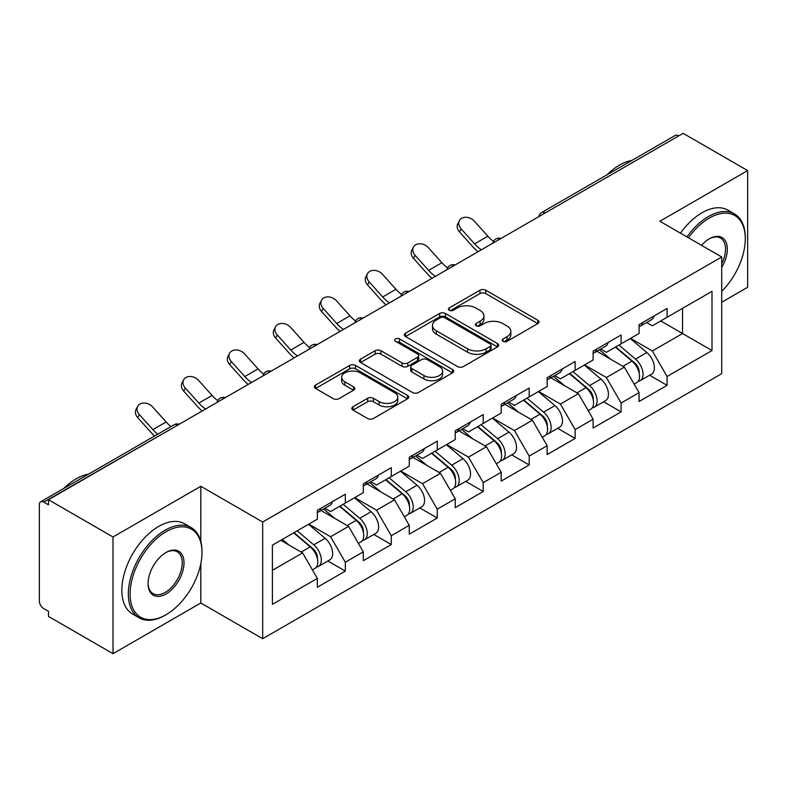 <?xml version="1.0" encoding="UTF-8"?>
<svg xmlns="http://www.w3.org/2000/svg" width="787" height="787" viewBox="0 0 787 787"><rect width="100%" height="100%" fill="white"/><g stroke="black" fill="none" stroke-linecap="round" stroke-linejoin="round"><path stroke-width="1.18" d="M503.041 341.322A2.863 1.653 0 0 0 507.084 341.322L537.816 323.585A4.092 2.361 0 0 0 539.016 321.913A4.092 2.361 0 0 0 537.816 320.25L485.756 290.196A4.092 2.361 0 0 0 479.972 290.196L449.249 307.933A2.863 1.653 0 0 0 448.413 309.104A2.863 1.653 0 0 0 449.249 310.265A2.863 1.653 0 0 0 453.292 310.265L457.277 307.973A13.084 7.555 0 0 1 475.781 307.973L480.119 310.481A13.084 7.555 0 0 1 483.956 315.823A13.084 7.555 0 0 1 480.119 321.165L476.145 323.457A2.863 1.653 0 0 0 475.309 324.628A2.863 1.653 0 0 0 476.145 325.798A2.863 1.653 0 0 0 480.188 325.798L484.172 323.506A13.084 7.555 0 0 1 502.677 323.506L507.015 326.005A13.084 7.555 0 0 1 510.852 331.347A13.084 7.555 0 0 1 507.015 336.688L503.041 338.99A2.863 1.653 0 0 0 502.204 340.161A2.863 1.653 0 0 0 503.041 341.322L503.041 338.99M353.019 406.741A4.092 2.361 0 0 0 351.819 408.404A4.092 2.361 0 0 0 353.019 410.076L367.618 418.507A4.092 2.361 0 0 0 373.402 418.507L407.528 398.802A4.092 2.361 0 0 0 408.728 397.14A4.092 2.361 0 0 0 407.528 395.468L355.478 365.414A4.092 2.361 0 0 0 349.694 365.414L315.567 385.118A4.092 2.361 0 0 0 314.367 386.781A4.092 2.361 0 0 0 315.567 388.453L333.206 398.635A4.092 2.361 0 0 0 338.99 398.635L353.589 390.204A4.092 2.361 0 0 0 354.789 388.532A4.092 2.361 0 0 0 353.589 386.87L344.844 381.813A10.939 6.316 0 0 1 341.637 377.347A10.939 6.316 0 0 1 348.395 371.513A10.939 6.316 0 0 1 360.318 372.881L394.592 392.674A10.939 6.316 0 0 1 397.789 397.14A10.939 6.316 0 0 1 391.041 402.974A10.939 6.316 0 0 1 379.118 401.606L373.402 398.301A4.092 2.361 0 0 0 367.618 398.301L353.019 406.741L353.019 410.076M200.813 486.287L113.013 536.98L48.479 499.725L683.126 133.328L747.65 170.572L659.85 221.265L721.718 256.985L262.681 522.017L200.813 486.287L200.813 541.456M457.562 366.585A4.092 2.361 0 0 0 463.346 366.585L497.473 346.88A4.092 2.361 0 0 0 498.673 345.208A4.092 2.361 0 0 0 497.473 343.535L445.412 313.482A4.092 2.361 0 0 0 439.628 313.482L405.502 333.186A4.092 2.361 0 0 0 404.311 334.859A4.092 2.361 0 0 0 405.502 336.521L457.562 366.585M396.668 341.942A2.863 1.653 0 0 1 399.58 342.345L399.58 338.951L452.505 369.506A4.092 2.361 0 0 1 453.696 371.169A4.092 2.361 0 0 1 452.505 372.841L418.379 392.546A4.092 2.361 0 0 1 412.595 392.546L360.535 362.492L360.535 359.147A4.092 2.361 0 0 0 359.334 360.82A4.092 2.361 0 0 0 360.535 362.492M360.535 359.147L375.143 350.717A4.092 2.361 0 0 1 380.928 350.717L402.039 362.905A4.092 2.361 0 0 0 407.823 362.905L417.503 357.318A4.092 2.361 0 0 0 418.704 355.645A4.092 2.361 0 0 0 417.503 353.973L395.527 341.283A2.863 1.653 0 0 1 394.69 340.112A2.863 1.653 0 0 1 396.461 338.587A2.863 1.653 0 0 1 399.58 338.951M113.013 536.98L113.013 653.672L200.813 602.99L262.681 638.71L262.681 522.017M262.681 638.71L721.718 373.687L721.718 256.985M327.845 560.993L345.326 571.087L345.326 562.243L330.599 536.724L308.789 524.142M345.326 571.087L317.338 587.25L317.338 578.406L272.41 604.347L272.41 545.145L317.338 519.204L317.338 510.36L345.326 494.206L345.326 503.05L363.299 492.672L363.299 483.828L391.287 467.665L391.287 476.509L409.26 466.13L409.26 457.286L437.257 441.133L437.257 449.977L455.23 439.599L455.23 430.755L483.218 414.592L483.218 423.436L501.191 413.057L501.191 404.213L529.179 388.06L529.179 396.904L547.152 386.525L547.152 377.681L575.14 361.518L575.14 370.362L593.113 359.993L593.113 351.14L621.1 334.987L621.1 343.83L639.074 333.452L639.074 324.608L667.071 308.445L667.071 317.289L711.999 291.347L711.999 350.549L667.071 376.491L652.334 350.972L630.535 338.39M649.59 375.242L667.071 385.335L667.071 376.491M667.071 385.335L639.074 401.498L639.074 392.654L621.1 403.023L606.374 377.514L584.574 364.922M603.619 401.783L621.1 411.876L621.1 403.023M621.1 411.876L593.113 428.03L593.113 419.186L575.14 429.564L560.413 404.046L538.603 391.454M557.658 428.315L575.14 438.408L575.14 429.564M575.14 438.408L547.152 454.571L547.152 445.727L529.179 456.096L514.452 430.587L492.642 417.995M511.698 454.856L529.179 464.94L529.179 456.096M529.179 464.94L501.191 481.103L501.191 472.259L483.218 482.638L468.481 457.119L446.682 444.527M465.737 481.388L483.218 491.482L483.218 482.638M483.218 491.482L455.23 507.645L455.23 498.791L437.257 509.169L422.521 483.661L400.721 471.069M419.776 507.93L437.257 518.013L437.257 509.169M437.257 518.013L409.26 534.176L409.26 525.332L391.287 535.711L376.56 510.192L354.76 497.6M373.805 534.462L391.287 544.555L391.287 535.711M391.287 544.555L363.299 560.718L363.299 551.864L345.326 562.243M324.903 508.264L330.599 511.55L345.326 503.05M330.599 536.724L348.572 526.355L321.066 510.478M363.299 551.864L348.572 526.355M370.864 481.733L376.56 485.018L391.287 476.509M376.56 510.192L394.533 499.814L367.037 483.936M409.26 525.332L394.533 499.814M416.825 455.191L422.521 458.477L437.257 449.977M422.521 483.661L440.494 473.282L412.998 457.404M455.23 498.791L440.494 473.282M462.786 428.659L468.481 431.945L483.218 423.436M468.481 457.119L486.455 446.741L458.959 430.863M501.191 472.259L486.455 446.741M508.756 402.118L514.452 405.403L529.179 396.904M514.452 430.587L532.415 420.209L504.92 404.331M547.152 445.727L532.415 420.209M554.717 375.586L560.413 378.872L575.14 370.362M560.413 404.046L578.386 393.667L550.88 377.79M593.113 419.186L578.386 393.667M600.678 349.044L606.374 352.33L621.1 343.83M606.374 377.514L624.347 367.135L596.851 351.258M639.074 392.654L624.347 367.135M678.709 135.876L545.234 212.933M543.355 214.015A6.247 3.61 120 0 1 544.938 212.765A6.247 3.61 60 0 0 541.82 212.451L675.285 135.394A6.247 3.61 60 0 1 678.414 135.708M646.639 322.513L652.334 325.798L667.071 317.289M652.334 350.972L682.536 333.54L682.536 308.366L711.999 291.347M660.736 320.948L711.999 350.549M721.718 302.238L747.65 287.275L747.65 170.572M113.013 653.672L48.479 616.428L48.479 611.322L43.767 608.597A6.247 3.61 -120 0 1 39.35 600.943L39.35 504.664A6.247 3.61 -120 0 1 40.649 501.801A6.247 3.61 -120 0 1 43.767 502.116L48.479 504.831L48.479 499.725M272.41 570.329L302.602 552.887L280.802 540.305M317.338 578.406L302.602 552.887M200.813 602.99L200.813 563.689M504.182 341.735L507.015 340.092A13.084 7.555 0 0 0 510.852 334.75L510.852 331.347M483.956 315.823L483.956 319.227A13.084 7.555 0 0 1 480.119 324.569L477.286 326.202M537.757 323.614L485.756 293.59A4.092 2.361 0 0 0 479.972 293.59L450.39 310.678M497.414 346.91L445.412 316.886A4.092 2.361 0 0 0 439.628 316.886L405.561 336.561M490.242 346.378A2.863 1.653 0 0 0 491.078 345.208A2.863 1.653 0 0 0 490.242 344.037L444.547 317.663A2.863 1.653 0 0 0 440.504 317.663L436.303 320.083A13.084 7.555 0 0 0 432.476 325.425A13.084 7.555 0 0 0 436.303 330.766L467.537 348.798A13.084 7.555 0 0 0 486.051 348.798L490.242 346.378L490.242 349.782A2.863 1.653 0 0 0 491.078 348.611L491.078 345.208M432.476 325.425L432.476 328.828A13.084 7.555 0 0 0 436.303 334.17L436.303 330.766M490.242 349.782L486.051 352.202A13.084 7.555 0 0 1 467.537 352.202L436.303 334.17M360.594 362.522L375.143 354.12L375.143 350.717M418.704 355.645L418.704 359.049A4.092 2.361 0 0 1 417.503 360.712L407.823 366.309A4.092 2.361 0 0 1 402.039 366.309L380.928 354.12A4.092 2.361 0 0 0 375.143 354.12M399.58 342.345L452.446 372.871M423.947 375.556A10.939 6.316 0 0 0 435.87 376.924A10.939 6.316 0 0 0 442.619 371.09A10.939 6.316 0 0 0 439.412 366.624L427.341 359.649A4.092 2.361 0 0 0 421.557 359.649L411.867 365.247A4.092 2.361 0 0 0 410.666 366.919A4.092 2.361 0 0 0 411.867 368.582L423.947 375.556L423.947 378.96A10.939 6.316 0 0 0 435.87 380.328A10.939 6.316 0 0 0 442.619 374.494L442.619 371.09M410.666 366.919L410.666 370.313A4.092 2.361 0 0 0 411.867 371.985L411.867 368.582M423.947 378.96L411.867 371.985M397.789 397.14L397.789 400.534A10.939 6.316 0 0 1 391.041 406.377A10.939 6.316 0 0 1 379.118 405L373.402 401.704A4.092 2.361 0 0 0 367.618 401.704L353.068 410.106M341.637 377.347L341.637 380.751A10.939 6.316 0 0 0 344.844 385.217L344.844 381.813M353.54 390.234L344.844 385.217M407.479 398.842L355.478 368.818A4.092 2.361 0 0 0 349.694 368.818L315.617 388.483M635.571 363.751L633.505 362.561M638.208 381.282A13.753 7.939 -120 0 0 640.205 380.662A13.753 7.939 -120 0 0 642.674 371.051A13.753 7.939 -120 0 0 635.522 359.069L618.936 345.08M640.205 380.662L651.547 374.11A13.753 7.939 -120 0 0 654.017 364.499A13.753 7.939 -120 0 0 646.865 352.527L630.279 338.528M615.739 346.929L634.656 362.886A8.332 4.811 60 0 1 639.152 373.156M634.165 384.145L636.673 382.698A13.753 7.939 -120 0 0 639.142 373.087A13.753 7.939 -120 0 0 631.981 361.115L615.395 347.126M610.614 359.206L599.428 349.762M477.994 251.751A33.329 19.242 60 0 1 472.997 246.951L459.47 231.89A9.375 7.191 -152.4 0 1 457.798 223.715L459.401 220.635A9.375 7.191 27.6 0 0 461.084 228.81L474.61 243.872A27.919 16.114 -120 0 0 481.359 249.813M493.508 241.373A27.919 16.114 -120 0 1 487.871 236.208L474.345 221.157A9.375 7.191 27.6 0 0 459.401 220.635M639.231 324.519A13.753 7.939 60 0 1 639.074 325.061M642.763 322.473A13.753 7.939 60 0 1 640.205 326.221A13.753 7.939 60 0 1 639.074 326.694M654.105 315.931A13.753 7.939 60 0 1 651.547 319.679L640.205 326.221M721.718 291.367A50.83 29.345 120 0 0 745.289 238.786A50.83 29.345 120 0 0 709.343 218.038A50.83 29.345 120 0 0 688.477 237.792M686.962 236.917A52.08 30.073 -60 0 1 708.467 216.504A52.08 30.073 -60 0 1 734.507 213.926A52.08 30.073 -60 0 1 745.289 237.772L745.289 238.786M701.551 245.347A25.42 14.678 -60 0 1 709.343 238.786L709.343 238.786A25.42 14.678 -60 0 1 726.037 242.209A25.42 14.678 -60 0 1 721.718 267.452M721.718 263.822A24.171 13.95 120 0 0 720.548 238.107A24.171 13.95 120 0 0 708.9 239.051M607.092 174.763A52.08 30.073 -60 0 1 619.487 165.132A52.08 30.073 -60 0 1 631.872 160.459M680.48 233.178A52.08 30.073 -60 0 1 701.984 212.765A52.08 30.073 -60 0 1 728.024 210.178L734.507 213.926M166.047 531.707A50.83 29.345 120 0 0 130.101 593.969A50.83 29.345 120 0 0 166.047 614.726L165.162 615.237A52.08 30.073 -60 0 1 139.112 617.815A52.08 30.073 -60 0 1 131.134 576.074A52.08 30.073 -60 0 1 165.162 530.182A52.08 30.073 -60 0 1 191.202 527.595A52.08 30.073 -60 0 1 201.984 551.441L201.984 552.464A50.83 29.345 120 0 0 166.047 531.707M166.037 552.464L166.047 552.464A25.42 14.678 -60 0 1 184.01 562.843A25.42 14.678 -60 0 1 166.047 593.969A25.42 14.678 -60 0 1 148.074 583.59A25.42 14.678 -60 0 1 166.047 552.464L166.047 552.464M148.074 583.069A24.171 13.95 120 0 0 153.071 593.634A24.171 13.95 120 0 0 165.162 592.434A24.171 13.95 120 0 0 180.951 571.146A24.171 13.95 120 0 0 177.242 551.776A24.171 13.95 120 0 0 165.595 552.73M63.786 488.442A52.08 30.073 -60 0 1 76.182 478.811A52.08 30.073 -60 0 1 88.567 474.128M139.112 617.815L132.639 614.067A52.08 30.073 -60 0 1 124.651 572.336A52.08 30.073 -60 0 1 158.679 526.434A52.08 30.073 -60 0 1 184.719 523.857L191.202 527.595M165.162 615.237L166.047 614.726A50.83 29.345 120 0 0 201.984 552.464M589.611 390.283L587.545 389.093M592.247 407.814A13.753 7.939 -120 0 0 594.244 407.194A13.753 7.939 -120 0 0 596.713 397.583A13.753 7.939 -120 0 0 589.552 385.61L572.975 371.621M594.244 407.194L605.587 400.642A13.753 7.939 -120 0 0 608.056 391.041A13.753 7.939 -120 0 0 600.894 379.059L584.318 365.07M569.778 373.461L588.696 389.417A8.332 4.811 60 0 1 593.191 399.688M588.204 410.686L590.712 409.24A13.753 7.939 -120 0 0 593.182 399.629A13.753 7.939 -120 0 0 586.02 387.647L569.434 373.658M564.653 385.748L553.468 376.304M543.65 416.825L541.584 415.634M546.286 434.355A13.753 7.939 -120 0 0 548.283 433.735A13.753 7.939 -120 0 0 550.752 424.124A13.753 7.939 -120 0 0 543.591 412.142L527.005 398.153M548.283 433.735L559.626 427.184A13.753 7.939 -120 0 0 562.095 417.572A13.753 7.939 -120 0 0 554.933 405.6L538.357 391.601M523.817 400.003L542.735 415.959A8.332 4.811 60 0 1 547.231 426.229M542.243 437.218L544.742 435.772A13.753 7.939 -120 0 0 547.221 426.161A13.753 7.939 -120 0 0 540.059 414.188L523.473 400.199M518.692 412.28L507.507 402.836M497.679 443.356L495.623 442.166M500.316 460.887A13.753 7.939 -120 0 0 502.322 460.267A13.753 7.939 -120 0 0 504.792 450.656A13.753 7.939 -120 0 0 497.63 438.684L481.044 424.695M502.322 460.267L513.665 453.715A13.753 7.939 -120 0 0 516.134 444.114A13.753 7.939 -120 0 0 508.973 432.132L492.387 418.143M477.857 426.534L496.764 442.491A8.332 4.811 60 0 1 501.27 452.761M496.282 463.759L498.781 462.313A13.753 7.939 -120 0 0 501.25 452.702A13.753 7.939 -120 0 0 494.088 440.72L477.512 426.731M472.731 438.821L461.536 429.377M451.718 469.898L449.662 468.708M454.355 487.428A13.753 7.939 -120 0 0 456.352 486.809A13.753 7.939 -120 0 0 458.831 477.197A13.753 7.939 -120 0 0 451.669 465.215L435.083 451.226M456.352 486.809L467.694 480.257A13.753 7.939 -120 0 0 470.173 470.646A13.753 7.939 -120 0 0 463.012 458.664L446.426 444.675M431.886 453.076L450.803 469.032A8.332 4.811 60 0 1 455.299 479.303M450.312 490.291L452.82 488.845A13.753 7.939 -120 0 0 455.289 479.234A13.753 7.939 -120 0 0 448.128 467.262L431.551 453.273M426.77 465.353L415.575 455.909M405.758 496.43L403.692 495.239M408.394 513.96A13.753 7.939 -120 0 0 410.391 513.34A13.753 7.939 -120 0 0 412.86 503.729A13.753 7.939 -120 0 0 405.698 491.757L389.122 477.768M410.391 513.34L421.734 506.789A13.753 7.939 -120 0 0 424.203 497.187A13.753 7.939 -120 0 0 417.051 485.205L400.465 471.216M385.925 479.608L404.843 495.564A8.332 4.811 60 0 1 409.338 505.834M404.351 516.823L406.859 515.377A13.753 7.939 -120 0 0 409.329 505.775A13.753 7.939 -120 0 0 402.167 493.793L385.581 479.804M380.8 491.895L369.615 482.451M432.024 278.293A33.329 19.242 60 0 1 427.036 273.483L413.509 258.421A9.375 7.191 -152.4 0 1 411.827 250.256L413.441 247.167A9.375 7.191 27.6 0 0 415.123 255.342L428.649 270.403A27.919 16.114 -120 0 0 435.398 276.345M447.547 267.914A27.919 16.114 -120 0 1 441.91 262.75L428.384 247.689A9.375 7.191 27.6 0 0 413.441 247.167M593.27 351.051A13.753 7.939 60 0 1 593.113 351.602M596.802 349.015A13.753 7.939 60 0 1 594.244 352.763A13.753 7.939 60 0 1 593.113 353.225M608.144 342.463A13.753 7.939 60 0 1 605.587 346.211L594.244 352.763M386.063 304.825A33.329 19.242 60 0 1 381.075 300.024L367.549 284.963A9.375 7.191 -152.4 0 1 365.866 276.788L367.48 273.709A9.375 7.191 27.6 0 0 369.162 281.884L382.689 296.935A27.919 16.114 -120 0 0 389.437 302.887M401.586 294.446A27.919 16.114 -120 0 1 395.95 289.282L382.413 274.23A9.375 7.191 27.6 0 0 367.48 273.709M547.309 377.593A13.753 7.939 60 0 1 547.152 378.134M550.841 375.547A13.753 7.939 60 0 1 548.283 379.295A13.753 7.939 60 0 1 547.152 379.767M562.184 369.005A13.753 7.939 60 0 1 559.626 372.743L548.283 379.295M340.102 331.366A33.329 19.242 60 0 1 335.114 326.556L321.578 311.495A9.375 7.191 -152.4 0 1 319.906 303.32L321.519 300.24A9.375 7.191 27.6 0 0 323.191 308.415L336.728 323.477A27.919 16.114 -120 0 0 343.476 329.419M355.626 320.988A27.919 16.114 -120 0 1 349.979 315.823L336.452 300.762A9.375 7.191 27.6 0 0 321.519 300.24M501.339 404.125A13.753 7.939 60 0 1 501.191 404.675M504.88 402.088A13.753 7.939 60 0 1 502.322 405.836A13.753 7.939 60 0 1 501.191 406.299M516.223 395.536A13.753 7.939 60 0 1 513.665 399.284L502.322 405.836M294.141 357.898A33.329 19.242 60 0 1 289.154 353.097L275.617 338.036A9.375 7.191 -152.4 0 1 273.945 329.861L275.558 326.782A9.375 7.191 27.6 0 0 277.231 334.957L290.757 350.008A27.919 16.114 -120 0 0 297.506 355.96M309.655 347.52A27.919 16.114 -120 0 1 304.018 342.355L290.492 327.294A9.375 7.191 27.6 0 0 275.558 326.782M455.378 430.666A13.753 7.939 60 0 1 455.23 431.207M458.919 428.62A13.753 7.939 60 0 1 456.352 432.368A13.753 7.939 60 0 1 455.23 432.84M470.262 422.078A13.753 7.939 60 0 1 467.694 425.816L456.352 432.368M248.18 384.44A33.329 19.242 60 0 1 243.183 379.629L229.656 364.568A9.375 7.191 -152.4 0 1 227.984 356.393L229.588 353.314A9.375 7.191 27.6 0 0 231.27 361.489L244.796 376.55A27.919 16.114 -120 0 0 251.545 382.492M263.694 374.061A27.919 16.114 -120 0 1 258.057 368.896L244.531 353.835A9.375 7.191 27.6 0 0 229.588 353.314M409.417 457.198A13.753 7.939 60 0 1 409.26 457.739M412.949 455.161A13.753 7.939 60 0 1 410.391 458.91A13.753 7.939 60 0 1 409.26 459.372M424.291 448.61A13.753 7.939 60 0 1 421.734 452.358L410.391 458.91M359.797 522.971L357.731 521.781M362.433 540.502A13.753 7.939 -120 0 0 364.43 539.872A13.753 7.939 -120 0 0 366.899 530.271A13.753 7.939 -120 0 0 359.738 518.289L343.162 504.3M364.43 539.872L375.773 533.33A13.753 7.939 -120 0 0 378.242 523.719A13.753 7.939 -120 0 0 371.08 511.737L354.504 497.748M339.964 506.149L358.882 522.106A8.332 4.811 60 0 1 363.378 532.366M358.39 543.364L360.899 541.918A13.753 7.939 -120 0 0 363.368 532.307A13.753 7.939 -120 0 0 356.206 520.335L339.62 506.346M334.839 518.426L323.654 508.982M202.21 410.971A33.329 19.242 60 0 1 197.222 406.171L183.696 391.109A9.375 7.191 -152.4 0 1 182.013 382.935L183.627 379.855A9.375 7.191 27.6 0 0 185.309 388.03L198.836 403.082A27.919 16.114 -120 0 0 205.584 409.033M217.733 400.593A27.919 16.114 -120 0 1 212.096 395.428L198.56 380.367A9.375 7.191 27.6 0 0 183.627 379.855M363.456 483.739A13.753 7.939 60 0 1 363.299 484.28M366.988 481.693A13.753 7.939 60 0 1 364.43 485.441A13.753 7.939 60 0 1 363.299 485.913M378.331 475.151A13.753 7.939 60 0 1 375.773 478.889L364.43 485.441M313.836 549.503L311.77 548.313M316.472 567.034A13.753 7.939 -120 0 0 318.469 566.414A13.753 7.939 -120 0 0 320.939 556.803A13.753 7.939 -120 0 0 313.777 544.83L297.191 530.841M318.469 566.414L329.812 559.862A13.753 7.939 -120 0 0 332.281 550.261A13.753 7.939 -120 0 0 325.12 538.278L308.534 524.29M294.004 532.681L312.921 548.637A8.332 4.811 60 0 1 317.417 558.908M312.429 569.896L314.928 568.45A13.753 7.939 -120 0 0 317.407 558.849A13.753 7.939 -120 0 0 310.245 546.867L293.659 532.878M288.878 544.968L282.317 539.429M154.557 436.037A33.329 19.242 60 0 1 151.261 432.702L137.735 417.641A9.375 7.191 -152.4 0 1 136.053 409.466L137.666 406.387A9.375 7.191 27.6 0 0 139.348 414.562L152.875 429.623A27.919 16.114 -120 0 0 157.734 434.198M170.995 426.544A27.919 16.114 -120 0 1 166.136 421.97L152.599 406.909A9.375 7.191 27.6 0 0 137.666 406.387M317.495 510.271A13.753 7.939 60 0 1 317.338 510.812M321.027 508.235A13.753 7.939 60 0 1 318.469 511.983A13.753 7.939 60 0 1 317.338 512.445M332.37 501.683A13.753 7.939 60 0 1 329.812 505.431L318.469 511.983M177.537 425.226L43.767 502.116M178.826 424.478A6.247 3.61 -60 0 0 177.242 425.049A6.247 3.61 -120 0 0 174.114 424.744L40.649 501.801M497.394 240.556A6.247 3.61 120 0 1 498.978 239.297A6.247 3.61 -60 0 1 500.562 238.727M451.433 267.088A6.247 3.61 120 0 1 453.017 265.839A6.247 3.61 -60 0 1 454.601 265.258M405.462 293.63A6.247 3.61 120 0 1 407.056 292.37A6.247 3.61 -60 0 1 408.64 291.8M359.502 320.161A6.247 3.61 120 0 1 361.085 318.912A6.247 3.61 -60 0 1 362.679 318.332M313.541 346.703A6.247 3.61 120 0 1 315.125 345.444A6.247 3.61 -60 0 1 316.718 344.873M267.58 373.235A6.247 3.61 120 0 1 269.164 371.985A6.247 3.61 -60 0 1 270.748 371.405M221.619 399.776A6.247 3.61 120 0 1 223.203 398.517A6.247 3.61 -60 0 1 224.787 397.937M507.015 340.092L507.015 336.688M476.145 325.798L476.145 323.457M480.119 324.569L480.119 321.165M449.249 310.265L449.249 307.933M479.972 293.59L479.972 290.196M485.756 293.59L485.756 290.196M537.816 323.585L537.816 320.25M405.502 336.521L405.502 333.186M439.628 316.886L439.628 313.482M445.412 316.886L445.412 313.482M497.473 346.88L497.473 343.535M467.537 352.202L467.537 348.798M486.051 352.202L486.051 348.798M380.928 354.12L380.928 350.717M402.039 366.309L402.039 362.905M407.823 366.309L407.823 362.905M417.503 360.712L417.503 357.318M452.505 372.841L452.505 369.506M367.618 401.704L367.618 398.301M373.402 401.704L373.402 398.301M379.118 405L379.118 401.606M353.589 390.204L353.589 386.87M315.567 388.453L315.567 385.118M349.694 368.818L349.694 365.414M355.478 368.818L355.478 365.414M407.528 398.802L407.528 395.468M635.522 359.069L646.865 352.527M622.95 366.329L631.981 361.115M461.084 228.81L459.47 231.89M487.871 236.208L474.61 243.872M589.552 385.61L600.894 379.059M576.989 392.861L586.02 387.647M543.591 412.142L554.933 405.6M531.028 419.402L540.059 414.188M497.63 438.684L508.973 432.132M485.058 445.934L494.088 440.72M451.669 465.215L463.012 458.664M439.097 472.475L448.128 467.262M405.698 491.757L417.051 485.205M393.136 499.007L402.167 493.793M415.123 255.342L413.509 258.421M441.91 262.75L428.649 270.403M369.162 281.884L367.549 284.963M395.95 289.282L382.689 296.935M323.191 308.415L321.578 311.495M349.979 315.823L336.728 323.477M277.231 334.957L275.617 338.036M304.018 342.355L290.757 350.008M231.27 361.489L229.656 364.568M258.057 368.896L244.796 376.55M359.738 518.289L371.08 511.737M347.175 525.549L356.206 520.335M185.309 388.03L183.696 391.109M212.096 395.428L198.836 403.082M313.777 544.83L325.12 538.278M301.205 552.081L310.245 546.867M139.348 414.562L137.735 417.641M166.136 421.97L152.875 429.623M541.82 212.451A6.247 6.247 0 0 0 538.81 216.641M500.985 238.481A6.247 6.247 0 0 0 492.849 243.173M455.024 265.022A6.247 6.247 0 0 0 446.888 269.715M409.053 291.554A6.247 6.247 0 0 0 400.927 296.246M363.092 318.096A6.247 6.247 0 0 0 354.957 322.788M317.131 344.627A6.247 6.247 0 0 0 308.996 349.32M271.171 371.169A6.247 6.247 0 0 0 263.035 375.861M225.21 397.701A6.247 6.247 0 0 0 217.074 402.393M179.239 424.232A6.247 6.247 0 0 0 174.114 424.744"/></g></svg>
